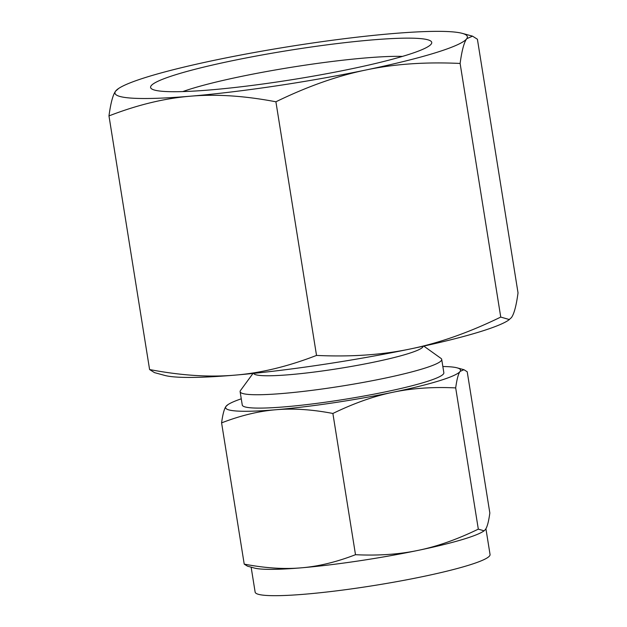 <?xml version="1.0" encoding="UTF-8"?>
<svg xmlns="http://www.w3.org/2000/svg" width="627" height="627" viewBox="0 0 627 627"><rect width="100%" height="100%" fill="white"/><g stroke="black" fill="none" stroke-linecap="round" stroke-linejoin="round"><path stroke-width="0.94" d="M509.461 319.59L500.746 317.082C469.153 332.459 439.127 343.063 410.661 348.894C382.415 354.874 351.042 357.045 316.525 355.423C288.028 366.466 260.887 373.034 235.086 375.126A178.436 18.434 -9.1 0 0 410.661 348.894A178.436 18.434 -9.1 0 0 480.407 331.62A178.436 18.434 -9.1 0 0 508.246 320.389L511.413 317.623C514.093 313.97 516.303 305.717 518.027 292.872L477.406 39.235L472.531 36.154L466.739 38.702A178.436 18.434 -9.1 0 0 462.271 33.364A178.436 18.434 -9.1 0 0 391.914 33.654A178.436 18.434 -9.1 0 0 216.339 59.879A178.436 18.434 -9.1 0 0 146.593 77.16A178.436 18.434 -9.1 0 0 118.754 88.383A178.436 18.434 -9.1 0 0 115.587 91.158C112.923 94.779 110.713 103.032 108.973 115.909C137.47 104.866 164.619 98.298 190.412 96.205C216.009 93.948 244.506 95.806 275.904 101.786C307.496 86.408 337.522 75.804 365.988 69.973C394.234 64.001 425.608 61.822 460.116 63.452C461.848 50.599 464.051 42.354 466.739 38.702A178.436 18.434 -9.1 0 1 435.734 52.699A178.436 18.434 -9.1 0 1 365.988 69.973A178.436 18.434 -9.1 0 1 190.412 96.205A178.436 18.434 -9.1 0 1 115.587 91.158L118.754 88.383M251.137 567.169L255.134 592.107A118.958 12.289 -9.1 0 0 338.314 590.634A118.958 12.289 -9.1 0 0 468.965 565.146A118.958 12.289 -9.1 0 0 490.048 554.48L485.917 528.718M484.122 530.81L483.315 531.343A118.958 12.289 170.9 0 1 464.756 538.828A118.958 12.289 170.9 0 1 418.256 550.349A118.958 12.289 170.9 0 1 301.211 567.835A118.958 12.289 170.9 0 1 254.303 568.031L247.461 566.165L244.216 564.112C265.025 568.109 284.023 569.347 301.211 567.835C318.328 566.447 336.425 562.066 355.501 554.699C378.379 555.804 399.297 554.354 418.256 550.349C437.144 546.478 457.169 539.408 478.315 529.141L484.122 530.81L485.423 529.501C487.203 527.072 488.676 521.578 489.836 512.996L467.217 371.764L463.964 369.711L460.1 371.411C458.321 373.833 456.856 379.335 455.688 387.909L478.315 529.141M455.688 387.909C432.818 386.804 411.9 388.254 392.933 392.259C374.045 396.131 354.028 403.2 332.882 413.467L355.501 554.699M332.882 413.467C312.066 409.47 293.068 408.232 275.888 409.744C258.771 411.14 240.674 415.513 221.59 422.88L244.216 564.112M221.59 422.88C222.742 414.314 224.215 408.82 226.002 406.382L228.11 404.533A118.958 12.289 -9.1 0 0 226.002 406.382A118.958 12.289 -9.1 0 0 275.888 409.744A118.958 12.289 -9.1 0 0 392.933 392.259A118.958 12.289 -9.1 0 0 439.433 380.746A118.958 12.289 -9.1 0 0 460.1 371.411A118.958 12.289 -9.1 0 0 457.13 367.853A118.958 12.289 -9.1 0 0 442.85 366.521M241.262 398.811A118.958 12.289 -9.1 0 0 228.11 404.533M252.987 373.449L240.494 390.511A102.076 10.549 -9.1 0 0 240.117 391.679L242.265 405.042A102.076 10.549 -9.1 0 0 313.641 403.772A102.076 10.549 -9.1 0 0 425.757 381.898A102.076 10.549 -9.1 0 0 443.845 372.751L441.706 359.389A102.076 10.549 -9.1 0 0 440.985 358.393L423.789 346.088M240.117 391.679A102.076 10.549 -9.1 0 0 311.501 390.409A102.076 10.549 -9.1 0 0 423.617 368.535A102.076 10.549 -9.1 0 0 441.706 359.389M253.629 373.386A85.868 8.872 -9.1 0 0 314.511 372.015A85.868 8.872 -9.1 0 0 407.934 353.73A85.868 8.872 -9.1 0 0 423.162 346.229M402.448 56.399A126.811 13.104 -9.1 0 0 190.867 88.893A126.811 13.104 -9.1 0 0 182.778 91.589M500.746 317.082L460.116 63.452M316.525 355.423L275.904 101.786M406.508 55.176A142.368 14.711 170.9 0 1 257.195 84.763A142.368 14.711 170.9 0 1 151.593 88.83A142.368 14.711 170.9 0 1 175.819 74.684A142.368 14.711 170.9 0 1 339.121 43.334A142.368 14.711 170.9 0 1 431.219 44.047A142.368 14.711 170.9 0 1 406.508 55.176M149.594 369.546L154.469 372.618L164.729 375.416A178.436 18.434 -9.1 0 0 235.086 375.126C209.496 377.383 180.999 375.526 149.594 369.546L108.973 115.909M457.13 367.853L463.964 369.711M462.271 33.364L472.531 36.154"/></g></svg>

